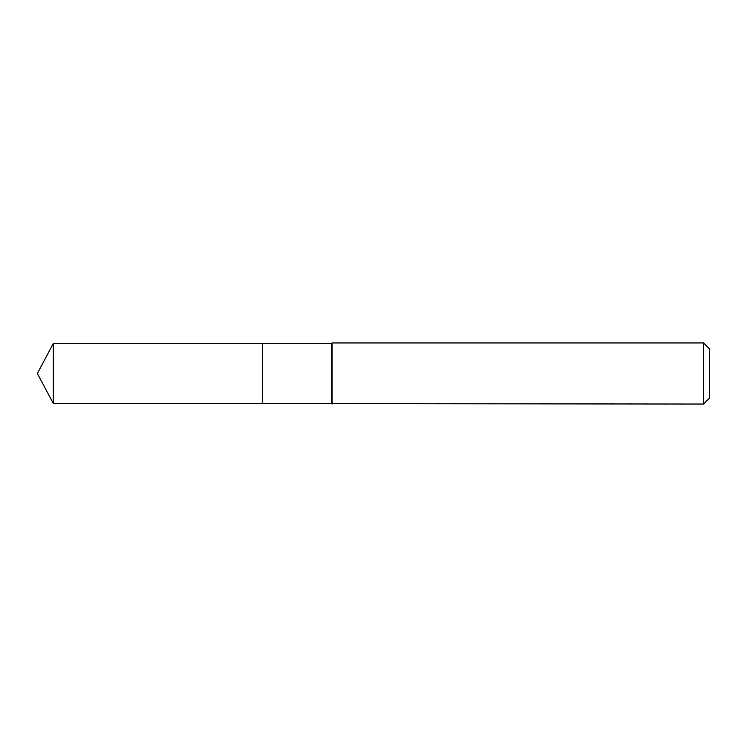 <?xml version="1.0" encoding="UTF-8"?>
<svg xmlns="http://www.w3.org/2000/svg" width="747" height="747" viewBox="0 0 747 747"><rect width="100%" height="100%" fill="white"/><g stroke="black" fill="none" stroke-linecap="round" stroke-linejoin="round"><path stroke-width="1.12" d="M53.326 343.452L53.326 403.548L262.477 403.548L262.477 343.452L53.326 343.452L37.35 373.5L53.326 403.548M262.477 343.573L262.608 403.548L703.543 404.052L703.543 342.948L332.088 342.948L332.088 404.052M703.543 342.948L709.65 349.054L709.65 397.946L703.543 404.052M262.608 343.452L331.584 343.452L331.584 403.548M331.584 343.452L332.088 342.948"/></g></svg>
